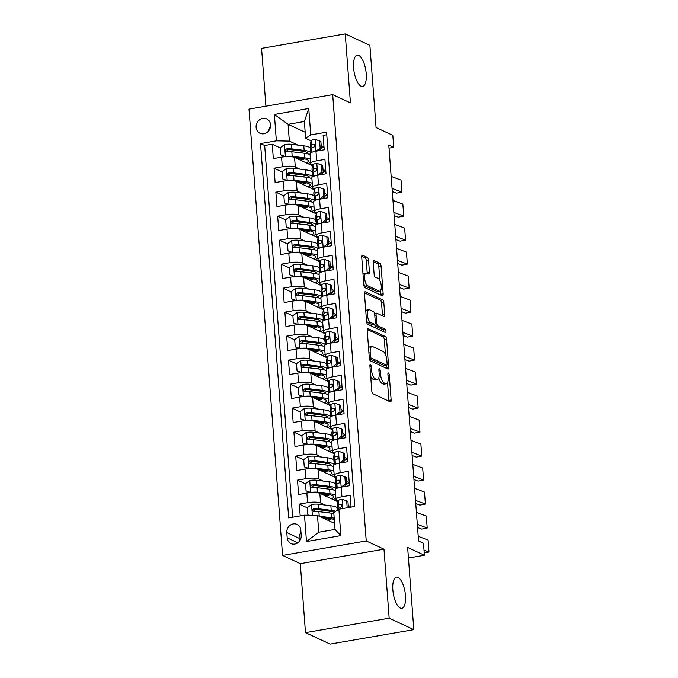 <?xml version="1.0" encoding="UTF-8"?>
<svg xmlns="http://www.w3.org/2000/svg" width="678" height="678" viewBox="0 0 678 678"><rect width="100%" height="100%" fill="white"/><g stroke="black" fill="none" stroke-linecap="round" stroke-linejoin="round"><path stroke-width="1.02" d="M370.459 364.603A1.703 0.636 80.2 0 0 370.298 364.569A1.703 0.636 80.2 0 0 369.908 365.934L371.79 390.96A2.432 0.907 80.2 0 0 372.934 393.765L390.35 401.859A2.432 0.907 80.2 0 0 390.587 401.893A2.432 0.907 80.2 0 0 391.138 399.952L389.257 374.926A1.703 0.636 80.2 0 0 388.46 372.959A1.703 0.636 80.2 0 0 388.291 372.934A1.703 0.636 80.2 0 0 387.909 374.298L388.147 377.536A7.772 2.898 80.2 0 1 386.375 383.756A7.772 2.898 80.2 0 1 385.621 383.638L384.172 382.96A7.772 2.898 80.2 0 1 380.502 373.985L380.265 370.747A1.703 0.636 80.2 0 0 379.46 368.781A1.703 0.636 80.2 0 0 379.29 368.756A1.703 0.636 80.2 0 0 378.909 370.112L379.146 373.358A7.772 2.898 80.2 0 1 377.375 379.57A7.772 2.898 80.2 0 1 376.621 379.451L375.171 378.773A7.772 2.898 80.2 0 1 371.502 369.798L371.264 366.561A1.703 0.636 80.2 0 0 370.459 364.603M361.069 86.174A15.831 5.907 80.2 0 0 362.611 86.42A15.831 5.907 80.2 0 0 366.027 71.792A15.831 5.907 80.2 0 0 358.755 55.46A15.831 5.907 80.2 0 0 357.213 55.215A15.831 5.907 80.2 0 0 353.797 69.851A15.831 5.907 80.2 0 0 361.069 86.174M400.308 608.064A15.831 5.907 80.2 0 0 401.851 608.31A15.831 5.907 80.2 0 0 405.266 593.682A15.831 5.907 80.2 0 0 397.994 577.351A15.831 5.907 80.2 0 0 396.452 577.105A15.831 5.907 80.2 0 0 393.037 591.741A15.831 5.907 80.2 0 0 400.308 608.064M256.089 127.328A7.916 7.111 -65.1 0 0 259.996 133.252A7.916 7.111 -65.1 0 0 267.352 132.185A7.916 7.111 -65.1 0 0 270.573 124.82A7.916 7.111 -65.1 0 0 266.666 118.896A7.916 7.111 -65.1 0 0 259.31 119.972A7.916 7.111 -65.1 0 0 256.089 127.328M368.544 260.233A2.432 0.907 80.2 0 0 367.4 257.428L362.51 255.157A2.432 0.907 80.2 0 0 362.272 255.114A2.432 0.907 80.2 0 0 361.721 257.064L363.815 284.853A2.432 0.907 80.2 0 0 364.959 287.658L382.375 295.752A2.432 0.907 80.2 0 0 382.612 295.794A2.432 0.907 80.2 0 0 383.163 293.845L381.07 266.056A2.432 0.907 80.2 0 0 379.926 263.25L374.027 260.505A2.432 0.907 80.2 0 0 373.79 260.471A2.432 0.907 80.2 0 0 373.239 262.411L374.129 274.31A2.432 0.907 80.2 0 0 375.273 277.116L378.205 278.472A6.492 2.424 80.2 0 1 381.18 285.167A6.492 2.424 80.2 0 1 379.782 291.176A6.492 2.424 80.2 0 1 379.146 291.074L367.679 285.743A6.492 2.424 80.2 0 1 364.705 279.048A6.492 2.424 80.2 0 1 366.103 273.039A6.492 2.424 80.2 0 1 366.739 273.141L368.646 274.031A2.432 0.907 80.2 0 0 368.883 274.065A2.432 0.907 80.2 0 0 369.434 272.124L368.544 260.233L366.281 260.623A2.432 0.907 80.2 0 0 365.137 257.818L361.721 256.233M389.172 618.175L383.985 549.188L300.295 563.664L305.481 632.642L389.172 618.175L413.817 629.633L407.639 547.451L424.403 555.24L423.496 543.239L418.572 540.951L388.799 145.033L393.732 147.321L392.825 135.329L376.07 127.54L369.891 45.358L345.238 33.9L261.555 48.367L265.903 106.183M383.985 549.188L366.239 540.942L332.686 94.64L350.433 102.887L345.238 33.9M368.018 328.406A2.432 0.907 80.2 0 0 367.781 328.364A2.432 0.907 80.2 0 0 367.23 330.313L369.315 358.103A2.432 0.907 80.2 0 0 370.459 360.908L387.884 369.002A2.432 0.907 80.2 0 0 388.121 369.035A2.432 0.907 80.2 0 0 388.672 367.095L386.579 339.305A2.432 0.907 80.2 0 0 385.435 336.5L367.569 328.483M366.561 321.474L364.476 293.684A2.432 0.907 80.2 0 1 365.027 291.743A2.432 0.907 80.2 0 1 365.264 291.777L382.68 299.871A2.432 0.907 80.2 0 1 383.824 302.676L384.723 314.575A2.432 0.907 80.2 0 1 384.172 316.516A2.432 0.907 80.2 0 1 383.934 316.482L376.866 313.194A2.432 0.907 80.2 0 0 376.629 313.16A2.432 0.907 80.2 0 0 376.078 315.101L376.671 322.991A2.432 0.907 80.2 0 0 377.816 325.796L385.172 329.211A1.703 0.636 80.2 0 1 385.952 330.966A1.703 0.636 80.2 0 1 385.587 332.542A1.703 0.636 80.2 0 1 385.418 332.508L367.713 324.279A2.432 0.907 80.2 0 1 366.561 321.474M413.817 629.633L330.127 644.1L305.481 632.642M288.26 151.635L286.675 150.897M280.268 147.923L272.242 144.194L273.319 158.584L281.582 157.16L282.302 166.754A9.899 2.297 -4.3 0 1 295.294 167.025L299.769 169.11M290.065 175.627L288.481 174.899M282.073 171.915L274.048 168.186L275.124 182.585L283.379 181.153L284.107 190.755A9.899 2.297 -4.3 0 1 297.091 191.018L301.574 193.103M291.871 199.629L290.286 198.891M283.879 195.908L275.853 192.179L276.929 206.578L285.184 205.146L285.913 214.748A9.899 2.297 -4.3 0 1 298.896 215.019L303.38 217.096M293.676 223.621L292.091 222.884M285.675 219.901L277.649 216.172L278.734 230.571L286.989 229.147L287.709 238.741A9.899 2.297 -4.3 0 1 300.701 239.012L305.185 241.097M295.472 247.614L293.896 246.877M287.48 243.902L279.455 240.173L280.539 254.564L288.794 253.14L289.514 262.733A9.899 2.297 -4.3 0 1 302.507 263.005L306.99 265.09M297.278 271.607L295.701 270.878M289.286 267.895L281.26 264.166L282.345 278.565L290.599 277.132L291.32 286.735A9.899 2.297 -4.3 0 1 304.312 286.997L308.795 289.082M299.083 295.608L297.506 294.871M291.091 291.887L283.065 288.158L284.15 302.558L292.404 301.125L293.125 310.727A9.899 2.297 -4.3 0 1 306.117 310.999L310.6 313.075M300.888 319.601L299.303 318.863M292.896 315.88L284.87 312.151L285.955 326.55L294.21 325.126L294.93 334.72A9.899 2.297 -4.3 0 1 307.922 334.991L312.405 337.076M302.693 343.593L301.108 342.856M294.701 339.881L286.675 336.152L287.76 350.543L296.015 349.119L296.735 358.713A9.899 2.297 -4.3 0 1 309.727 358.984L314.211 361.069M304.498 367.586L302.913 366.857M296.506 363.874L288.481 360.145L289.557 374.544L297.82 373.112L298.54 382.714A9.899 2.297 -4.3 0 1 311.533 382.977L316.007 385.062M306.303 391.587L304.719 390.85M298.312 387.867L290.286 384.138L291.362 398.537L299.617 397.105L300.346 406.707A9.899 2.297 -4.3 0 1 313.329 406.978L317.812 409.054M308.109 415.58L306.524 414.843M300.108 411.86L292.082 408.131L293.167 422.53L301.422 421.106L302.142 430.7A9.899 2.297 -4.3 0 1 315.134 430.971L319.618 433.056M309.914 439.573L308.329 438.835M301.913 435.861L293.888 432.132L294.972 446.522L303.227 445.099L303.947 454.692A9.899 2.297 -4.3 0 1 316.94 454.963L321.423 457.048M311.711 463.566L310.134 462.837M303.719 459.854L295.693 456.125L296.778 470.524L305.032 469.091L305.753 478.693A9.899 2.297 -4.3 0 1 318.745 478.956L323.228 481.041M313.516 487.567L311.939 486.829M305.524 483.846L297.498 480.117L298.583 494.516L306.837 493.084A9.899 2.297 -4.3 0 1 319.83 493.355L337.932 501.771M351.085 507.102L350.195 495.313L341.941 496.745A9.899 2.297 -4.3 0 0 336.017 499.313A9.899 2.297 -4.3 0 0 336.839 500.135L338.169 500.762M336.017 499.313L335.296 489.719A9.899 2.297 -4.3 0 1 341.22 487.143L349.475 485.719L348.39 471.32L340.136 472.744A9.899 2.297 -4.3 0 0 334.212 475.32A9.899 2.297 -4.3 0 0 335.034 476.142L336.364 476.761M334.212 475.32L333.491 465.727A9.899 2.297 175.7 0 1 339.415 463.15L347.67 461.718L346.585 447.327L338.33 448.751A9.899 2.297 -4.3 0 0 332.406 451.328A9.899 2.297 -4.3 0 0 333.229 452.15L334.559 452.768L333.661 456.658A18.925 4.399 175.7 0 0 333.635 456.98L333.983 461.54A18.925 4.399 175.7 0 0 334.585 462.532M332.406 451.328L331.686 441.725A9.899 2.297 175.7 0 1 337.61 439.158L345.865 437.725L344.78 423.326L336.525 424.759A9.899 2.297 -4.3 0 0 330.601 427.335A9.899 2.297 -4.3 0 0 331.423 428.157L332.754 428.776M330.601 427.335L329.881 417.733A9.899 2.297 175.7 0 1 335.805 415.156L344.06 413.733L342.975 399.334L334.72 400.766A9.899 2.297 -4.3 0 0 328.796 403.334A9.899 2.297 -4.3 0 0 329.618 404.156L330.949 404.783M328.796 403.334L328.076 393.74A9.899 2.297 175.7 0 1 334 391.164L342.254 389.74L341.178 375.341L332.915 376.765A9.899 2.297 -4.3 0 0 326.991 379.341A9.899 2.297 -4.3 0 0 327.813 380.163L329.152 380.782M326.991 379.341L326.271 369.747A9.899 2.297 175.7 0 1 332.195 367.171L340.449 365.739L339.373 351.348L331.11 352.772A9.899 2.297 -4.3 0 0 325.186 355.348A9.899 2.297 -4.3 0 0 326.008 356.17L327.347 356.789L326.449 360.679A18.925 4.399 175.7 0 0 326.423 361.001L326.762 365.561A18.925 4.399 175.7 0 0 327.364 366.552M325.186 355.348L324.465 345.746A9.899 2.297 175.7 0 1 330.389 343.178L338.644 341.746L337.568 327.347L329.313 328.779A9.899 2.297 -4.3 0 0 323.389 331.356A9.899 2.297 -4.3 0 0 324.203 332.178L325.542 332.796L324.643 336.686A18.925 4.399 175.7 0 0 324.618 337.008L324.957 341.568A18.925 4.399 175.7 0 0 325.559 342.551M323.389 331.356L322.66 321.753A9.899 2.297 175.7 0 1 328.584 319.177L336.847 317.753L335.763 303.354L327.508 304.778A9.899 2.297 -4.3 0 0 321.584 307.354A9.899 2.297 -4.3 0 0 322.397 308.176L323.737 308.795M321.584 307.354L320.855 297.761A9.899 2.297 175.7 0 1 326.788 295.184L335.042 293.76L333.957 279.361L325.703 280.785A9.899 2.297 -4.3 0 0 319.779 283.362A9.899 2.297 -4.3 0 0 320.601 284.184L321.931 284.802M319.779 283.362L319.058 273.768A9.899 2.297 175.7 0 1 324.982 271.192L333.237 269.759L332.152 255.369L323.898 256.793A9.899 2.297 -4.3 0 0 317.974 259.369A9.899 2.297 -4.3 0 0 318.796 260.191L320.126 260.81M317.974 259.369L317.253 249.767A9.899 2.297 175.7 0 1 323.177 247.19L331.432 245.767L330.347 231.368L322.092 232.8A9.899 2.297 -4.3 0 0 316.168 235.376A9.899 2.297 -4.3 0 0 316.99 236.198L318.321 236.817L317.423 240.707A18.925 4.399 175.7 0 0 317.397 241.029L317.745 245.589A18.925 4.399 175.7 0 0 318.346 246.572M316.168 235.376L315.448 225.774A9.899 2.297 175.7 0 1 321.372 223.198L329.627 221.774L328.542 207.375L320.287 208.799A9.899 2.297 -4.3 0 0 314.363 211.375A9.899 2.297 -4.3 0 0 315.185 212.197L316.516 212.816M314.363 211.375L313.643 201.781A9.899 2.297 175.7 0 1 319.567 199.205L327.821 197.781L326.737 183.382L318.482 184.806A9.899 2.297 -4.3 0 0 312.558 187.382A9.899 2.297 -4.3 0 0 313.38 188.204L314.711 188.823M312.558 187.382L311.838 177.789A9.899 2.297 175.7 0 1 317.762 175.212L326.016 173.78L324.94 159.389L316.677 160.813A9.899 2.297 -4.3 0 0 310.753 163.39A9.899 2.297 -4.3 0 0 311.575 164.212L312.914 164.83L312.007 168.72A18.925 4.399 175.7 0 0 311.982 169.042L312.329 173.602A18.925 4.399 175.7 0 0 312.931 174.593M281.582 157.16A9.899 2.297 175.7 0 1 294.566 157.432L312.677 165.839M283.379 181.153A9.899 2.297 175.7 0 1 296.371 181.424L314.482 189.84M285.184 205.146A9.899 2.297 175.7 0 1 298.176 205.417L316.287 213.833M286.989 229.147A9.899 2.297 175.7 0 1 299.981 229.41L318.092 237.825M288.794 253.14A9.899 2.297 175.7 0 1 301.786 253.411L319.889 261.818M290.599 277.132A9.899 2.297 175.7 0 1 303.591 277.404L321.694 285.819M292.404 301.125A9.899 2.297 175.7 0 1 305.397 301.396L323.499 309.812M294.21 325.126A9.899 2.297 175.7 0 1 307.202 325.389L325.304 333.805M296.015 349.119A9.899 2.297 175.7 0 1 309.007 349.39L327.11 357.798M297.82 373.112A9.899 2.297 175.7 0 1 310.804 373.383L328.915 381.799M299.617 397.105A9.899 2.297 175.7 0 1 312.609 397.376L330.72 405.791M301.422 421.106A9.899 2.297 175.7 0 1 314.414 421.369L332.525 429.784M303.227 445.099A9.899 2.297 175.7 0 1 316.219 445.37L334.322 453.785M305.032 469.091A9.899 2.297 175.7 0 1 318.024 469.362L336.127 477.778M301.21 535.417L300.812 530.137A7.67 6.89 -65.1 0 0 297.032 524.391A7.67 6.89 -65.1 0 0 289.913 525.433A7.67 6.89 -65.1 0 0 286.794 532.561L287.192 537.84A7.67 6.89 -65.1 0 0 290.972 543.587A7.67 6.89 -65.1 0 0 298.091 542.544A7.67 6.89 -65.1 0 0 301.21 535.417M366.239 540.942L282.556 555.418L248.996 109.107L332.686 94.64M272.242 144.194L264.666 145.499L260.522 143.575L288.667 517.899L304.498 515.161L317.49 515.424L334.585 523.374M260.522 143.575L276.353 140.838L274.37 114.446L308.753 108.497L310.736 134.897L326.567 132.159L354.713 506.474L338.881 509.212L340.865 535.612L306.481 541.553L304.498 515.161M325.796 170.822L322.991 169.517M327.601 194.815L324.796 193.51M329.406 218.808L326.601 217.502M331.211 242.8L328.406 241.504M333.017 266.801L330.211 265.496M334.813 290.794L332.017 289.489M336.619 314.787L333.822 313.482M338.424 338.78L335.627 337.483M340.229 362.781L337.432 361.476M342.034 386.774L339.229 385.468M343.839 410.766L341.034 409.47M345.644 434.759L342.839 433.462M347.45 458.76L344.644 457.455M349.246 482.753L346.45 481.448M307.329 507.847L299.303 504.11L307.558 502.686A9.899 2.297 -4.3 0 1 320.55 502.957L325.033 505.034M351.051 506.746L348.255 505.449M326.762 134.761L323.135 135.388L324.211 149.787L315.956 151.211A9.899 2.297 175.7 0 0 310.032 153.787L310.753 163.39M297.498 480.117L305.753 478.693M295.693 456.125L303.947 454.692M293.888 432.132L302.142 430.7M292.082 408.131L300.346 406.707M290.286 384.138L298.54 382.714M288.481 360.145L296.735 358.713M286.675 336.152L294.93 334.72M284.87 312.151L293.125 310.727M283.065 288.158L291.32 286.735M281.26 264.166L289.514 262.733M279.455 240.173L287.709 238.741M277.649 216.172L285.913 214.748M275.853 192.179L284.107 190.755M274.048 168.186L282.302 166.754M264.666 145.499L292.616 517.212M299.303 504.11L300.193 515.907M305.176 132.252L288.082 124.311L289.345 141.109L297.973 145.117M317.49 515.424L318.753 532.222L335.042 529.408L333.779 512.61L338.881 509.212M300.295 563.664L282.556 555.418M389.036 148.135L393.732 147.321M408.436 557.994L424.403 555.24M315.804 151.287L320.152 148.101L319.609 140.905L314.906 139.287A6.56 1.526 175.7 0 0 311.1 140.863L305.634 138.287L304.371 121.498L288.082 124.311L274.37 114.446M323.991 146.821L321.194 145.524M326.457 519.594L326.347 518.136M315.321 511.559L313.745 510.822M336.644 501.169L336.559 499.991M324.652 495.601L324.55 494.143M322.855 471.608L322.745 470.151M334.839 477.176L334.754 475.998M321.05 447.607L320.94 446.158M333.034 453.184L332.949 452.006M319.245 423.614L319.135 422.157M331.237 429.191L331.144 428.004M317.44 399.622L317.329 398.164M329.432 405.19L329.339 404.012M315.634 375.629L315.524 374.171M327.627 381.197L327.533 380.019M313.829 351.628L313.719 350.179M325.821 357.204L325.728 356.026M312.024 327.635L311.914 326.177M324.016 333.212L323.931 332.025M310.219 303.642L310.109 302.185M322.211 309.21L322.126 308.032M308.414 279.65L308.312 278.192M320.406 285.218L320.321 284.04M306.617 255.648L306.507 254.199M318.601 261.225L318.516 260.047M304.812 231.656L304.702 230.198M316.796 237.232L316.711 236.046M303.007 207.663L302.897 206.205M314.999 213.231L314.906 212.053M301.202 183.67L301.091 182.213M313.194 189.238L313.1 188.06M310.736 134.897L305.634 138.287M289.345 141.109L276.353 140.838M299.396 159.669L299.286 158.22M311.388 165.246L311.295 164.059M318.753 532.222L306.481 541.553M335.042 529.408L340.865 535.612M308.753 108.497L304.371 121.498M300.99 532.4A7.67 6.89 -65.1 0 0 299.117 538.29L299.345 541.307M270.48 126.82A7.916 7.111 -65.1 0 0 268.505 131.057M370.68 376.256A7.772 2.898 80.2 0 0 372.908 379.171L375.171 378.773M377.375 379.57L375.112 379.96A7.772 2.898 80.2 0 1 374.358 379.841L372.908 379.171M378.807 377.816A7.772 2.898 80.2 0 0 381.909 383.35L384.172 382.96M386.375 383.756L384.112 384.146A7.772 2.898 80.2 0 1 383.358 384.028L381.909 383.35M388.875 401.173A2.432 0.907 80.2 0 0 388.884 400.342L387.553 382.655M385.426 354.399L384.316 339.695A2.432 0.907 80.2 0 0 383.172 336.89L367.23 329.483M386.409 368.315A2.432 0.907 80.2 0 0 386.409 367.484L386.248 365.323M370.476 356.136A1.703 0.636 80.2 0 0 371.281 358.103L386.57 365.213A1.703 0.636 80.2 0 0 386.731 365.239A1.703 0.636 80.2 0 0 387.121 363.874L386.867 360.459A7.772 2.898 80.2 0 0 383.206 351.484L372.747 346.627A7.772 2.898 80.2 0 0 371.993 346.509A7.772 2.898 80.2 0 0 370.222 352.721L370.476 356.136L369.188 356.365M384.621 365.544A1.703 0.636 80.2 0 1 384.468 365.628A1.703 0.636 80.2 0 1 384.307 365.603L369.383 358.67M371.993 346.509L369.73 346.899A7.772 2.898 80.2 0 0 368.561 348M364.476 292.854L380.417 300.269L382.68 299.871M382.46 315.795A2.432 0.907 80.2 0 0 382.46 314.965L381.57 303.074A2.432 0.907 80.2 0 0 380.417 300.269M374.553 324.338A2.432 0.907 80.2 0 0 375.553 326.186L382.909 329.61L385.172 329.211M383.714 331.72A1.703 0.636 80.2 0 0 382.909 329.61M369.535 309.787A6.492 2.424 80.2 0 0 368.908 309.685A6.492 2.424 80.2 0 0 367.501 315.694A6.492 2.424 80.2 0 0 370.485 322.389L374.527 324.27A2.432 0.907 80.2 0 0 374.764 324.304A2.432 0.907 80.2 0 0 375.315 322.364L374.722 314.473A2.432 0.907 80.2 0 0 373.578 311.668L369.535 309.787M368.908 309.685L366.645 310.083A6.492 2.424 80.2 0 0 365.764 310.812M366.501 320.652A6.492 2.424 80.2 0 0 368.222 322.779L370.485 322.389M374.764 324.304L372.502 324.694A2.432 0.907 80.2 0 1 372.264 324.66L368.222 322.779M367.171 273.344A2.432 0.907 80.2 0 0 367.179 272.514L366.281 260.623M366.103 273.039L363.84 273.437A6.492 2.424 80.2 0 0 363.001 274.09M363.755 284.116A6.492 2.424 80.2 0 0 365.425 286.133L367.679 285.743M379.782 291.176L377.519 291.565A6.492 2.424 80.2 0 1 376.892 291.464L365.425 286.133M379.866 280.489L378.816 266.446A2.432 0.907 80.2 0 0 377.671 263.64L373.239 261.581M380.9 295.066A2.432 0.907 80.2 0 0 380.9 294.235L380.621 290.515M319.152 516.204A6.56 1.526 -4.3 0 1 319.236 516.212L331.771 517.755A18.925 4.399 -4.3 0 1 334.195 518.145M322.008 517.526L329.72 518.475A15.713 3.653 -4.3 0 1 334.305 519.636M334.491 522.153A15.713 3.653 -4.3 0 1 333.381 522.814M308.753 515.246L307.854 514.831L307.312 507.636L311.66 504.449A6.56 1.526 -4.3 0 1 318.338 504.212L330.872 505.754A18.925 4.399 -4.3 0 1 337.474 508.042M331.178 511.365A15.713 3.653 -4.3 0 1 326.669 512.61M307.854 514.831L309.083 515.255M326.584 518.094A4.577 1.059 175.7 0 0 324.626 518.746M323.109 518.034A7.797 1.814 -4.3 0 1 324.025 517.772M335.763 511.288A18.925 4.399 175.7 0 0 331.211 510.314L318.677 508.771A6.56 1.526 175.7 0 0 313.821 508.771C311.982 509.958 312.058 510.915 314.033 511.653A6.56 1.526 -4.3 0 1 318.897 511.653L331.432 513.195A18.925 4.399 -4.3 0 1 333.847 513.585M327.364 520.018A15.713 3.653 175.7 0 0 331.737 518.806M313.973 511.653L315.236 509.432A3.339 0.78 -4.3 0 1 316.626 509.492L329.161 511.034A15.713 3.653 -4.3 0 1 334.084 512.407M313.219 511.526L314.033 511.653M347.195 507.78L346.67 500.83L341.966 499.211A6.56 1.526 175.7 0 0 338.161 500.788L337.271 504.652A18.925 4.399 175.7 0 0 337.246 504.966L337.585 509.525A18.925 4.399 175.7 0 0 337.729 509.983M348.39 507.28A15.713 3.653 175.7 0 0 349.687 507.347M418.224 536.332L428.106 540.027L429.005 552.019L424.225 552.951M424.021 550.155L429.005 552.019M348.416 507.568L347.95 501.423L346.67 500.83M338.424 509.517L338.72 508.22A6.56 1.526 -4.3 0 1 340.949 507C342.458 505.661 342.39 504.703 340.737 504.118A6.56 1.526 175.7 0 0 338.508 505.347L337.61 509.212A18.925 4.399 175.7 0 0 337.585 509.525M341.322 506.822L341.704 505.161A3.339 0.78 -4.3 0 1 341.992 504.864M341.39 504.178L341.907 504.661M335.669 484.05A18.925 4.399 -4.3 0 0 329.067 481.761L316.533 480.219A6.56 1.526 -4.3 0 0 309.854 480.456L305.507 483.634L306.049 490.838L310.753 492.457A6.56 1.526 -4.3 0 1 317.44 492.211L329.966 493.762A18.925 4.399 -4.3 0 1 335.712 495.287M320.202 493.533L327.915 494.482A15.713 3.653 -4.3 0 1 333.559 496.83A15.713 3.653 -4.3 0 1 331.576 498.813M335.915 498.033A18.925 4.399 -4.3 0 1 333.118 499.533M329.372 487.372A15.713 3.653 -4.3 0 1 324.864 488.609M310.778 492.618L306.049 490.838M324.779 494.093A4.577 1.059 175.7 0 0 322.83 494.754M321.304 494.042A7.797 1.814 -4.3 0 1 322.219 493.779M336.017 488.609A18.925 4.399 175.7 0 0 329.406 486.321L316.88 484.778A6.56 1.526 175.7 0 0 312.016 484.778C310.185 485.965 310.253 486.923 312.227 487.66A6.56 1.526 -4.3 0 1 317.092 487.66L329.627 489.202A18.925 4.399 -4.3 0 1 335.364 490.728M325.567 496.025A15.713 3.653 175.7 0 0 329.932 494.804M312.168 487.66L313.431 485.44A3.339 0.78 -4.3 0 1 314.821 485.499L327.355 487.041A15.713 3.653 -4.3 0 1 333 489.389A15.713 3.653 -4.3 0 1 332.932 489.796M311.414 487.524L312.227 487.66M333.864 460.048A18.925 4.399 -4.3 0 0 327.262 457.769L314.728 456.226A6.56 1.526 -4.3 0 0 308.049 456.464L303.702 459.642L304.244 466.837L308.948 468.456A6.56 1.526 -4.3 0 1 315.634 468.218L328.16 469.761A18.925 4.399 -4.3 0 1 333.907 471.286M318.397 469.532L326.11 470.49A15.713 3.653 -4.3 0 1 331.754 472.837A15.713 3.653 -4.3 0 1 329.771 474.82M334.11 474.041A18.925 4.399 -4.3 0 1 331.313 475.532M327.567 463.379A15.713 3.653 -4.3 0 1 323.059 464.616M308.973 468.617L304.244 466.837M322.982 470.1A4.577 1.059 175.7 0 0 321.025 470.752M319.499 470.049A7.797 1.814 -4.3 0 1 320.414 469.786M334.212 464.608A18.925 4.399 175.7 0 0 327.601 462.328L315.075 460.786A6.56 1.526 175.7 0 0 310.21 460.786C308.38 461.964 308.448 462.93 310.422 463.659A6.56 1.526 -4.3 0 1 315.287 463.659L327.821 465.201A18.925 4.399 -4.3 0 1 333.568 466.727M323.762 472.024A15.713 3.653 175.7 0 0 328.127 470.812M310.363 463.667L311.626 461.438A3.339 0.78 -4.3 0 1 313.024 461.506L325.55 463.049A15.713 3.653 -4.3 0 1 331.195 465.396A15.713 3.653 -4.3 0 1 331.127 465.803M309.617 463.532L310.422 463.659M332.059 436.056A18.925 4.399 -4.3 0 0 325.457 433.776L312.922 432.225A6.56 1.526 -4.3 0 0 306.244 432.462L301.896 435.649L302.439 442.844L307.142 444.463A6.56 1.526 -4.3 0 1 313.829 444.226L326.355 445.768A18.925 4.399 -4.3 0 1 332.101 447.294M316.592 445.539L324.304 446.488A15.713 3.653 -4.3 0 1 329.949 448.836A15.713 3.653 -4.3 0 1 327.966 450.828M332.313 450.048A18.925 4.399 -4.3 0 1 329.508 451.54M325.771 439.378A15.713 3.653 -4.3 0 1 321.253 440.624M307.168 444.624L302.439 442.844M321.177 446.107A4.577 1.059 175.7 0 0 319.219 446.76M317.694 446.056A7.797 1.814 -4.3 0 1 318.609 445.793M332.406 440.615A18.925 4.399 175.7 0 0 325.796 438.327L313.27 436.785A6.56 1.526 175.7 0 0 308.405 436.785C306.575 437.971 306.642 438.929 308.617 439.666A6.56 1.526 -4.3 0 1 313.482 439.666L326.016 441.209A18.925 4.399 -4.3 0 1 331.762 442.734M321.957 448.031A15.713 3.653 175.7 0 0 326.33 446.819M308.558 439.675L309.821 437.446A3.339 0.78 -4.3 0 1 311.219 437.505L323.745 439.056A15.713 3.653 -4.3 0 1 329.389 441.403A15.713 3.653 -4.3 0 1 329.33 441.81M307.812 439.539L308.617 439.666M330.262 412.063A18.925 4.399 -4.3 0 0 323.652 409.775L311.117 408.232A6.56 1.526 -4.3 0 0 304.439 408.47L300.1 411.656L300.634 418.851L305.346 420.47A6.56 1.526 -4.3 0 1 312.024 420.233L324.55 421.775A18.925 4.399 -4.3 0 1 330.296 423.301M314.787 421.546L322.499 422.496A15.713 3.653 -4.3 0 1 328.144 424.843A15.713 3.653 -4.3 0 1 326.16 426.835M330.508 426.047A18.925 4.399 -4.3 0 1 327.703 427.547M323.965 415.385A15.713 3.653 -4.3 0 1 319.448 416.631M305.363 420.631L300.634 418.851M319.372 422.106A4.577 1.059 175.7 0 0 317.414 422.767M315.897 422.055A7.797 1.814 -4.3 0 1 316.812 421.792M330.601 416.623A18.925 4.399 175.7 0 0 323.991 414.334L311.465 412.792A6.56 1.526 175.7 0 0 306.6 412.792C304.769 413.978 304.837 414.936 306.82 415.673A6.56 1.526 -4.3 0 1 311.677 415.673L324.211 417.216A18.925 4.399 -4.3 0 1 329.957 418.741M320.152 424.038A15.713 3.653 175.7 0 0 324.525 422.826M306.761 415.673L308.015 413.453A3.339 0.78 -4.3 0 1 309.414 413.512L321.94 415.055A15.713 3.653 -4.3 0 1 327.584 417.402A15.713 3.653 -4.3 0 1 327.525 417.817M306.007 415.546L306.82 415.673M341.059 487.211L345.407 484.033L344.865 476.829L340.161 475.219A6.56 1.526 175.7 0 0 336.356 476.787L335.466 480.651A18.925 4.399 175.7 0 0 335.441 480.973L335.779 485.533A18.925 4.399 175.7 0 0 336.39 486.524M346.585 483.287A15.713 3.653 175.7 0 0 349.297 483.38M416.419 512.339L426.301 516.034L427.199 528.026L421.741 529.086L417.555 527.526M417.317 524.331L427.199 528.026M345.407 484.033L346.687 484.626L346.144 477.431L344.865 476.829M346.687 484.626L343.882 486.685M336.025 488.753L336 488.414A18.925 4.399 -4.3 0 1 336.025 488.092L336.915 484.228A6.56 1.526 -4.3 0 1 339.144 482.999C340.653 481.668 340.585 480.71 338.932 480.126A6.56 1.526 175.7 0 0 336.703 481.346L335.805 485.211A18.925 4.399 175.7 0 0 335.779 485.533M339.517 482.829L339.907 481.16A3.339 0.78 -4.3 0 1 340.195 480.863M339.585 480.185L340.102 480.668M339.263 463.218L343.602 460.031L343.06 452.836L338.356 451.217A6.56 1.526 175.7 0 0 334.551 452.794L334.898 457.353L334.008 461.218A18.925 4.399 175.7 0 0 333.983 461.54M344.78 459.294A15.713 3.653 175.7 0 0 347.492 459.387M414.614 488.338L424.496 492.033L425.394 504.034L419.936 505.093L415.758 503.525M415.512 500.339L425.394 504.034M343.602 460.031L344.882 460.633L344.339 453.429L343.06 452.836M344.882 460.633L342.076 462.684M334.22 464.761L334.195 464.422A18.925 4.399 -4.3 0 1 334.22 464.099L335.11 460.235A6.56 1.526 -4.3 0 1 337.339 459.006C338.847 457.675 338.78 456.709 337.127 456.125A6.56 1.526 175.7 0 0 334.898 457.353M337.712 458.837L338.102 457.167A3.339 0.78 -4.3 0 1 338.39 456.87M337.78 456.184L338.297 456.675M337.458 439.225L341.797 436.039L341.254 428.843L336.551 427.225A6.56 1.526 175.7 0 0 332.745 428.801L331.856 432.666A18.925 4.399 175.7 0 0 331.83 432.988L332.178 437.547A18.925 4.399 175.7 0 0 332.779 438.53M342.983 435.301A15.713 3.653 175.7 0 0 345.687 435.386M412.809 464.345L422.691 468.04L423.589 480.041L418.131 481.1L413.953 479.532M413.707 476.346L423.589 480.041M341.797 436.039L343.076 436.632L342.543 429.437L341.254 428.843M343.076 436.632L340.271 438.691M332.415 440.768L332.389 440.42A18.925 4.399 -4.3 0 1 332.415 440.107L333.305 436.242A6.56 1.526 -4.3 0 1 335.534 435.013C337.051 433.674 336.974 432.717 335.322 432.132A6.56 1.526 175.7 0 0 333.093 433.361L332.203 437.225A18.925 4.399 175.7 0 0 332.178 437.547M335.907 434.844L336.296 433.174A3.339 0.78 -4.3 0 1 336.585 432.878M335.974 432.191L336.491 432.674M335.652 415.224L339.992 412.046L339.449 404.851L334.746 403.232A6.56 1.526 175.7 0 0 330.949 404.808L330.05 408.673A18.925 4.399 175.7 0 0 330.025 408.987L330.372 413.546A18.925 4.399 175.7 0 0 330.974 414.538M341.178 411.3A15.713 3.653 175.7 0 0 343.882 411.393M411.004 440.353L420.885 444.048L421.792 456.04L416.326 457.099L412.148 455.54M411.902 452.345L421.792 456.04M339.992 412.046L341.271 412.639L340.737 405.444L339.449 404.851M341.271 412.639L338.466 414.699M330.61 416.767L330.584 416.428A18.925 4.399 -4.3 0 1 330.61 416.106L331.508 412.241A6.56 1.526 -4.3 0 1 333.737 411.021C335.246 409.681 335.169 408.724 333.517 408.139A6.56 1.526 175.7 0 0 331.288 409.368L330.398 413.233A18.925 4.399 175.7 0 0 330.372 413.546M334.11 410.843L334.491 409.181A3.339 0.78 -4.3 0 1 334.779 408.876M334.169 408.198L334.686 408.681M328.457 388.07A18.925 4.399 -4.3 0 0 321.847 385.782L309.321 384.24A6.56 1.526 -4.3 0 0 302.634 384.477L298.295 387.655L298.837 394.859L303.541 396.469A6.56 1.526 -4.3 0 1 310.219 396.232L322.753 397.783A18.925 4.399 -4.3 0 1 328.491 399.308M312.99 397.554L320.702 398.503A15.713 3.653 -4.3 0 1 326.347 400.851A15.713 3.653 -4.3 0 1 324.364 402.834M328.703 402.054A18.925 4.399 -4.3 0 1 325.898 403.554M322.16 391.392A15.713 3.653 -4.3 0 1 317.643 392.63M303.558 396.638L298.837 394.859M317.567 398.113A4.577 1.059 175.7 0 0 315.609 398.774M314.092 398.062A7.797 1.814 -4.3 0 1 315.007 397.8M328.796 392.63A18.925 4.399 175.7 0 0 322.194 390.342L309.66 388.799A6.56 1.526 175.7 0 0 304.795 388.799C302.964 389.986 303.041 390.943 305.015 391.681A6.56 1.526 -4.3 0 1 309.88 391.672L322.406 393.223A18.925 4.399 -4.3 0 1 328.152 394.749M318.346 400.045A15.713 3.653 175.7 0 0 322.72 398.825M304.956 391.681L306.219 389.46A3.339 0.78 -4.3 0 1 307.609 389.519L320.143 391.062A15.713 3.653 -4.3 0 1 325.787 393.409A15.713 3.653 -4.3 0 1 325.72 393.816M304.202 391.545L305.015 391.681M333.847 391.231L338.186 388.053L337.652 380.85L332.949 379.239A6.56 1.526 175.7 0 0 329.144 380.807L328.245 384.672A18.925 4.399 175.7 0 0 328.22 384.994L328.567 389.553A18.925 4.399 175.7 0 0 329.169 390.545M339.373 387.308A15.713 3.653 175.7 0 0 342.076 387.401M409.198 416.351L419.08 420.055L419.987 432.047L414.521 433.106L410.343 431.547M410.105 428.352L419.987 432.047M338.186 388.053L339.475 388.647L338.932 381.451L337.652 380.85M339.475 388.647L336.661 390.706M328.805 392.774L328.779 392.435A18.925 4.399 -4.3 0 1 328.805 392.113L329.703 388.248A6.56 1.526 -4.3 0 1 331.932 387.019C333.44 385.689 333.364 384.731 331.712 384.146A6.56 1.526 175.7 0 0 329.483 385.367L328.593 389.231A18.925 4.399 175.7 0 0 328.567 389.553M332.305 386.85L332.686 385.18A3.339 0.78 -4.3 0 1 332.974 384.884M332.364 384.197L332.881 384.689M326.652 364.069A18.925 4.399 -4.3 0 0 320.041 361.789L307.515 360.247A6.56 1.526 -4.3 0 0 300.829 360.484L296.489 363.662L297.032 370.858L301.735 372.476A6.56 1.526 -4.3 0 1 308.414 372.239L320.948 373.781A18.925 4.399 -4.3 0 1 326.694 375.307M311.185 373.553L318.897 374.51A15.713 3.653 -4.3 0 1 324.542 376.858A15.713 3.653 -4.3 0 1 322.559 378.841M326.898 378.061A18.925 4.399 -4.3 0 1 324.092 379.553M320.355 367.4A15.713 3.653 -4.3 0 1 315.838 368.637M301.761 372.637L297.032 370.858M315.762 374.12A4.577 1.059 175.7 0 0 313.804 374.773M312.287 374.07A7.797 1.814 -4.3 0 1 313.202 373.807M326.991 368.629A18.925 4.399 175.7 0 0 320.389 366.349L307.854 364.798A6.56 1.526 175.7 0 0 302.99 364.806C301.159 365.984 301.235 366.951 303.21 367.679A6.56 1.526 -4.3 0 1 308.075 367.679L320.601 369.222A18.925 4.399 -4.3 0 1 326.347 370.747M316.541 376.044A15.713 3.653 175.7 0 0 320.914 374.832M303.151 367.688L304.414 365.459A3.339 0.78 -4.3 0 1 305.803 365.527L318.338 367.069A15.713 3.653 -4.3 0 1 323.982 369.417A15.713 3.653 -4.3 0 1 323.914 369.824M302.396 367.552L303.21 367.679M332.042 367.239L336.39 364.052L335.847 356.857L331.144 355.238A6.56 1.526 175.7 0 0 327.338 356.814L327.677 361.374L326.788 365.239A18.925 4.399 175.7 0 0 326.762 365.561M337.568 363.315A15.713 3.653 175.7 0 0 340.28 363.408M407.393 392.359L417.275 396.054L418.182 408.054L412.716 409.114L408.537 407.546M408.3 404.359L418.182 408.054M336.39 364.052L337.669 364.654L337.127 357.45L335.847 356.857M337.669 364.654L334.856 366.705M327.008 368.781L326.982 368.442A18.925 4.399 -4.3 0 1 327.008 368.12L327.898 364.256A6.56 1.526 -4.3 0 1 330.127 363.027C331.635 361.696 331.559 360.73 329.906 360.145A6.56 1.526 175.7 0 0 327.677 361.374M330.5 362.857L330.881 361.188A3.339 0.78 -4.3 0 1 331.169 360.891M330.567 360.204L331.076 360.696M324.847 340.076A18.925 4.399 -4.3 0 0 318.236 337.788L305.71 336.246A6.56 1.526 -4.3 0 0 299.023 336.483L294.684 339.67L295.227 346.865L299.93 348.484A6.56 1.526 -4.3 0 1 306.609 348.246L319.143 349.789A18.925 4.399 -4.3 0 1 324.889 351.314M309.38 349.56L317.092 350.509A15.713 3.653 -4.3 0 1 322.736 352.857A15.713 3.653 -4.3 0 1 320.753 354.848M325.093 354.06A18.925 4.399 -4.3 0 1 322.287 355.56M318.55 343.399A15.713 3.653 -4.3 0 1 314.041 344.644M299.956 348.645L295.227 346.865M313.956 350.128A4.577 1.059 175.7 0 0 311.999 350.78M310.482 350.077A7.797 1.814 -4.3 0 1 311.397 349.806M325.186 344.636A18.925 4.399 175.7 0 0 318.584 342.348L306.049 340.805A6.56 1.526 175.7 0 0 301.185 340.805C299.354 341.992 299.43 342.949 301.405 343.687A6.56 1.526 -4.3 0 1 306.27 343.687L318.796 345.229A18.925 4.399 -4.3 0 1 324.542 346.755M314.736 352.051A15.713 3.653 175.7 0 0 319.109 350.84M301.346 343.695L302.608 341.466A3.339 0.78 -4.3 0 1 303.998 341.526L316.533 343.076A15.713 3.653 -4.3 0 1 322.177 345.424A15.713 3.653 -4.3 0 1 322.109 345.831M300.591 343.56L301.405 343.687M330.237 343.246L334.585 340.059L334.042 332.864L329.339 331.245A6.56 1.526 175.7 0 0 325.533 332.822L325.872 337.381L324.982 341.246A18.925 4.399 175.7 0 0 324.957 341.568M335.763 339.322A15.713 3.653 175.7 0 0 338.475 339.407M405.588 368.366L415.47 372.061L416.377 384.062L410.91 385.112L406.732 383.553M406.495 380.366L416.377 384.062M334.585 340.059L335.864 340.653L335.322 333.457L334.042 332.864M335.864 340.653L333.051 342.712M325.203 344.78L325.177 344.441A18.925 4.399 -4.3 0 1 325.203 344.127L326.093 340.263A6.56 1.526 -4.3 0 1 328.322 339.034C329.83 337.695 329.754 336.737 328.101 336.152A6.56 1.526 175.7 0 0 325.872 337.381M328.694 338.864L329.076 337.195A3.339 0.78 -4.3 0 1 329.364 336.898M328.762 336.212L329.271 336.695M323.042 316.084A18.925 4.399 -4.3 0 0 316.44 313.795L303.905 312.253A6.56 1.526 -4.3 0 0 297.227 312.49L292.879 315.668L293.421 322.872L298.125 324.491A6.56 1.526 -4.3 0 1 304.803 324.254L317.338 325.796A18.925 4.399 -4.3 0 1 323.084 327.321M307.575 325.567L315.287 326.516A15.713 3.653 -4.3 0 1 320.931 328.864A15.713 3.653 -4.3 0 1 318.948 330.856M323.287 330.067A18.925 4.399 -4.3 0 1 320.482 331.567M316.745 319.406A15.713 3.653 -4.3 0 1 312.236 320.652M298.151 324.652L293.421 322.872M312.151 326.126A4.577 1.059 175.7 0 0 310.193 326.788M308.676 326.076A7.797 1.814 -4.3 0 1 309.592 325.813M323.381 320.643A18.925 4.399 175.7 0 0 316.779 318.355L304.244 316.812A6.56 1.526 175.7 0 0 299.388 316.812C297.549 317.999 297.625 318.957 299.6 319.694A6.56 1.526 -4.3 0 1 304.464 319.694L316.999 321.236A18.925 4.399 -4.3 0 1 322.736 322.762M312.931 328.059A15.713 3.653 175.7 0 0 317.304 326.847M299.54 319.694L300.803 317.474A3.339 0.78 -4.3 0 1 302.193 317.533L314.728 319.075A15.713 3.653 -4.3 0 1 320.372 321.423A15.713 3.653 -4.3 0 1 320.304 321.838M298.786 319.558L299.6 319.694M328.432 319.245L332.779 316.067L332.237 308.871L327.533 307.253A6.56 1.526 175.7 0 0 323.728 308.829L322.838 312.694A18.925 4.399 175.7 0 0 322.813 313.007L323.152 317.567A18.925 4.399 175.7 0 0 323.762 318.558M333.957 315.321A15.713 3.653 175.7 0 0 336.669 315.414M403.791 344.373L413.673 348.068L414.572 360.06L409.105 361.12L404.927 359.56M404.69 356.365L414.572 360.06M332.779 316.067L334.059 316.66L333.517 309.465L332.237 308.871M334.059 316.66L331.254 318.719M323.398 320.787L323.372 320.448A18.925 4.399 -4.3 0 1 323.398 320.126L324.287 316.262A6.56 1.526 -4.3 0 1 326.516 315.041C328.025 313.702 327.957 312.744 326.296 312.16A6.56 1.526 175.7 0 0 324.076 313.389L323.177 317.253A18.925 4.399 175.7 0 0 323.152 317.567M326.889 314.863L327.271 313.194A3.339 0.78 -4.3 0 1 327.559 312.897M326.957 312.219L327.466 312.702M321.236 292.091A18.925 4.399 -4.3 0 0 314.634 289.803L302.1 288.26A6.56 1.526 -4.3 0 0 295.422 288.497L291.074 291.676L291.616 298.879L296.32 300.49A6.56 1.526 -4.3 0 1 302.998 300.252L315.533 301.803A18.925 4.399 -4.3 0 1 321.279 303.329M305.77 301.574L313.482 302.524A15.713 3.653 -4.3 0 1 319.126 304.871A15.713 3.653 -4.3 0 1 317.143 306.854M321.482 306.075A18.925 4.399 -4.3 0 1 318.677 307.575M314.939 295.413A15.713 3.653 -4.3 0 1 310.431 296.65M296.345 300.659L291.616 298.879M310.346 302.134A4.577 1.059 175.7 0 0 308.397 302.795M306.871 302.083A7.797 1.814 -4.3 0 1 307.787 301.82M321.584 296.65A18.925 4.399 175.7 0 0 314.973 294.362L302.439 292.82A6.56 1.526 175.7 0 0 297.583 292.82C295.744 294.006 295.82 294.964 297.795 295.701A6.56 1.526 -4.3 0 1 302.659 295.693L315.194 297.244A18.925 4.399 -4.3 0 1 320.931 298.769M311.134 304.066A15.713 3.653 175.7 0 0 315.499 302.846M297.735 295.701L298.998 293.481A3.339 0.78 -4.3 0 1 300.388 293.54L312.922 295.083A15.713 3.653 -4.3 0 1 318.567 297.43A15.713 3.653 -4.3 0 1 318.499 297.837M296.981 295.566L297.795 295.701M326.626 295.252L330.974 292.074L330.432 284.87L325.728 283.251A6.56 1.526 175.7 0 0 321.923 284.828L321.033 288.692A18.925 4.399 175.7 0 0 321.008 289.014L321.347 293.574A18.925 4.399 175.7 0 0 321.957 294.566M332.152 291.328A15.713 3.653 175.7 0 0 334.864 291.421M401.986 320.372L411.868 324.076L412.766 336.068L407.309 337.127L403.122 335.568M402.885 332.373L412.766 336.068M330.974 292.074L332.254 292.667L331.712 285.472L330.432 284.87M332.254 292.667L329.449 294.727M321.592 296.795L321.567 296.456A18.925 4.399 -4.3 0 1 321.592 296.133L322.482 292.269A6.56 1.526 -4.3 0 1 324.711 291.04C326.22 289.709 326.152 288.752 324.499 288.167A6.56 1.526 175.7 0 0 322.27 289.387L321.372 293.252A18.925 4.399 175.7 0 0 321.347 293.574M325.084 290.87L325.474 289.201A3.339 0.78 -4.3 0 1 325.754 288.904M325.152 288.218L325.669 288.709M319.431 268.09A18.925 4.399 -4.3 0 0 312.829 265.81L300.295 264.267A6.56 1.526 -4.3 0 0 293.616 264.505L289.269 267.683L289.811 274.878L294.515 276.497A6.56 1.526 -4.3 0 1 301.202 276.26L313.728 277.802A18.925 4.399 -4.3 0 1 319.474 279.328M303.964 277.573L311.677 278.531A15.713 3.653 -4.3 0 1 317.321 280.878A15.713 3.653 -4.3 0 1 315.338 282.862M319.677 282.082A18.925 4.399 -4.3 0 1 316.88 283.574M313.134 271.412A15.713 3.653 -4.3 0 1 308.626 272.658M294.54 276.658L289.811 274.878M308.541 278.141A4.577 1.059 175.7 0 0 306.592 278.794M305.066 278.09A7.797 1.814 -4.3 0 1 305.981 277.827M319.779 272.649A18.925 4.399 175.7 0 0 313.168 270.369L300.642 268.819A6.56 1.526 175.7 0 0 295.778 268.827C293.947 270.005 294.015 270.971 295.989 271.7A6.56 1.526 -4.3 0 1 300.854 271.7L313.389 273.242A18.925 4.399 -4.3 0 1 319.135 274.768M309.329 280.065A15.713 3.653 175.7 0 0 313.694 278.853M295.93 271.709L297.193 269.48A3.339 0.78 -4.3 0 1 298.591 269.547L311.117 271.09A15.713 3.653 -4.3 0 1 316.762 273.437A15.713 3.653 -4.3 0 1 316.694 273.844M295.184 271.573L295.989 271.7M324.83 271.259L329.169 268.073L328.627 260.877L323.923 259.259A6.56 1.526 175.7 0 0 320.118 260.835L319.228 264.7A18.925 4.399 175.7 0 0 319.202 265.022L319.541 269.581A18.925 4.399 175.7 0 0 320.152 270.573M330.347 267.335A15.713 3.653 175.7 0 0 333.059 267.429M400.181 296.379L410.063 300.074L410.961 312.075L405.503 313.134L401.325 311.566M401.079 308.38L410.961 312.075M329.169 268.073L330.449 268.674L329.906 261.471L328.627 260.877M330.449 268.674L327.644 270.725M319.787 272.802L319.762 272.463A18.925 4.399 -4.3 0 1 319.787 272.141L320.677 268.276A6.56 1.526 -4.3 0 1 322.906 267.047C324.415 265.717 324.347 264.751 322.694 264.166A6.56 1.526 175.7 0 0 320.465 265.395L319.567 269.259A18.925 4.399 175.7 0 0 319.541 269.581M323.279 266.878L323.669 265.208A3.339 0.78 -4.3 0 1 323.957 264.912M323.347 264.225L323.864 264.717M317.626 244.097A18.925 4.399 -4.3 0 0 311.024 241.809L298.49 240.266A6.56 1.526 -4.3 0 0 291.811 240.504L287.464 243.69L288.006 250.885L292.71 252.504A6.56 1.526 -4.3 0 1 299.396 252.267L311.922 253.809A18.925 4.399 -4.3 0 1 317.668 255.335M302.159 253.58L309.871 254.53A15.713 3.653 -4.3 0 1 315.516 256.877A15.713 3.653 -4.3 0 1 313.533 258.869M317.88 258.081A18.925 4.399 -4.3 0 1 315.075 259.581M311.329 247.419A15.713 3.653 -4.3 0 1 306.82 248.665M292.735 252.665L288.006 250.885M306.744 254.148A4.577 1.059 175.7 0 0 304.786 254.801M303.261 254.097A7.797 1.814 -4.3 0 1 304.176 253.826M317.974 248.656A18.925 4.399 175.7 0 0 311.363 246.368L298.837 244.826A6.56 1.526 175.7 0 0 293.972 244.826C292.142 246.012 292.21 246.97 294.184 247.707A6.56 1.526 -4.3 0 1 299.049 247.707L311.583 249.25A18.925 4.399 -4.3 0 1 317.329 250.775M307.524 256.072A15.713 3.653 175.7 0 0 311.888 254.86M294.125 247.716L295.388 245.487A3.339 0.78 -4.3 0 1 296.786 245.546L309.312 247.097A15.713 3.653 -4.3 0 1 314.956 249.445A15.713 3.653 -4.3 0 1 314.889 249.851M293.379 247.58L294.184 247.707M323.025 247.267L327.364 244.08L326.821 236.885L322.118 235.266A6.56 1.526 175.7 0 0 318.313 236.842L318.66 241.402L317.77 245.266A18.925 4.399 175.7 0 0 317.745 245.589M328.542 243.343A15.713 3.653 175.7 0 0 331.254 243.427M398.376 272.387L408.258 276.082L409.156 288.082L403.698 289.133L399.52 287.574M399.274 284.387L409.156 288.082M327.364 244.08L328.644 244.673L328.101 237.478L326.821 236.885M328.644 244.673L325.838 246.733M317.982 248.801L317.957 248.462A18.925 4.399 -4.3 0 1 317.982 248.148L318.872 244.283A6.56 1.526 -4.3 0 1 321.101 243.055C322.609 241.715 322.542 240.758 320.889 240.173A6.56 1.526 175.7 0 0 318.66 241.402M321.474 242.885L321.864 241.215A3.339 0.78 -4.3 0 1 322.152 240.919M321.541 240.232L322.058 240.715M315.829 220.104A18.925 4.399 -4.3 0 0 309.219 217.816L296.684 216.274A6.56 1.526 -4.3 0 0 290.006 216.511L285.667 219.689L286.201 226.893L290.913 228.511A6.56 1.526 -4.3 0 1 297.591 228.274L310.117 229.817A18.925 4.399 -4.3 0 1 315.863 231.342M300.354 229.588L308.066 230.537A15.713 3.653 -4.3 0 1 313.711 232.885A15.713 3.653 -4.3 0 1 311.727 234.876M316.075 234.088A18.925 4.399 -4.3 0 1 313.27 235.588M309.532 223.426A15.713 3.653 -4.3 0 1 305.015 224.672M290.93 228.672L286.201 226.893M304.939 230.147A4.577 1.059 175.7 0 0 302.981 230.808M301.456 230.096A7.797 1.814 -4.3 0 1 302.371 229.834M316.168 224.664A18.925 4.399 175.7 0 0 309.558 222.376L297.032 220.833A6.56 1.526 175.7 0 0 292.167 220.833C290.337 222.02 290.404 222.977 292.387 223.715A6.56 1.526 -4.3 0 1 297.244 223.715L309.778 225.257A18.925 4.399 -4.3 0 1 315.524 226.783M305.719 232.079A15.713 3.653 175.7 0 0 310.092 230.867M292.32 223.715L293.582 221.494A3.339 0.78 -4.3 0 1 294.981 221.553L307.507 223.096A15.713 3.653 -4.3 0 1 313.151 225.443A15.713 3.653 -4.3 0 1 313.092 225.859M291.574 223.579L292.387 223.715M321.219 223.265L325.559 220.087L325.016 212.892L320.313 211.273A6.56 1.526 175.7 0 0 316.516 212.85L315.617 216.714A18.925 4.399 175.7 0 0 315.592 217.028L315.94 221.587A18.925 4.399 175.7 0 0 316.541 222.579M326.745 219.341A15.713 3.653 175.7 0 0 329.449 219.435M396.571 248.394L406.453 252.089L407.351 264.081L401.893 265.14L397.715 263.581M397.469 260.386L407.351 264.081M325.559 220.087L326.838 220.681L326.304 213.485L325.016 212.892M326.838 220.681L324.033 222.74M316.177 224.808L316.151 224.469A18.925 4.399 -4.3 0 1 316.177 224.147L317.075 220.282A6.56 1.526 -4.3 0 1 319.296 219.062C320.813 217.723 320.736 216.765 319.084 216.18A6.56 1.526 175.7 0 0 316.855 217.401L315.965 221.274A18.925 4.399 175.7 0 0 315.94 221.587M319.669 218.884L320.058 217.214A3.339 0.78 -4.3 0 1 320.347 216.918M319.736 216.24L320.253 216.723M314.024 196.112A18.925 4.399 -4.3 0 0 307.414 193.823L294.879 192.281A6.56 1.526 -4.3 0 0 288.201 192.518L283.862 195.696L284.404 202.9L289.108 204.51A6.56 1.526 -4.3 0 1 295.786 204.273L308.321 205.824A18.925 4.399 -4.3 0 1 314.058 207.349M298.549 205.595L306.261 206.544A15.713 3.653 -4.3 0 1 311.905 208.892A15.713 3.653 -4.3 0 1 309.922 210.875M314.27 210.095A18.925 4.399 -4.3 0 1 311.465 211.595M307.727 199.434A15.713 3.653 -4.3 0 1 303.21 200.671M289.125 204.68L284.404 202.9M303.134 206.154A4.577 1.059 175.7 0 0 301.176 206.807M299.659 206.104A7.797 1.814 -4.3 0 1 300.574 205.841M314.363 200.671A18.925 4.399 175.7 0 0 307.761 198.383L295.227 196.84A6.56 1.526 175.7 0 0 290.362 196.84C288.531 198.027 288.599 198.985 290.582 199.722A6.56 1.526 -4.3 0 1 295.439 199.713L307.973 201.264A18.925 4.399 -4.3 0 1 313.719 202.79M303.914 208.087A15.713 3.653 175.7 0 0 308.287 206.866M290.523 199.722L291.786 197.501A3.339 0.78 -4.3 0 1 293.176 197.561L305.702 199.103A15.713 3.653 -4.3 0 1 311.346 201.451A15.713 3.653 -4.3 0 1 311.287 201.858M289.769 199.586L290.582 199.722M319.414 199.273L323.753 196.095L323.211 188.891L318.507 187.272A6.56 1.526 175.7 0 0 314.711 188.848L313.812 192.713A18.925 4.399 175.7 0 0 313.787 193.035L314.134 197.595A18.925 4.399 175.7 0 0 314.736 198.586M324.94 195.349A15.713 3.653 175.7 0 0 327.644 195.442M394.766 224.393L404.647 228.096L405.554 240.088L400.088 241.148L395.91 239.58M395.672 236.393L405.554 240.088M323.753 196.095L325.042 196.688L324.499 189.493L323.211 188.891M325.042 196.688L322.228 198.747M314.372 200.815L314.346 200.476A18.925 4.399 -4.3 0 1 314.372 200.154L315.27 196.289A6.56 1.526 -4.3 0 1 317.499 195.061C319.007 193.73 318.931 192.772 317.279 192.188A6.56 1.526 175.7 0 0 315.05 193.408L314.16 197.273A18.925 4.399 175.7 0 0 314.134 197.595M317.872 194.891L318.253 193.222A3.339 0.78 -4.3 0 1 318.541 192.925M317.931 192.238L318.448 192.73M312.219 172.11A18.925 4.399 -4.3 0 0 305.609 169.831L293.082 168.28A6.56 1.526 -4.3 0 0 286.396 168.525L282.056 171.703L282.599 178.899L287.303 180.518A6.56 1.526 -4.3 0 1 293.981 180.28L306.515 181.823A18.925 4.399 -4.3 0 1 312.253 183.348M296.752 181.594L304.464 182.543A15.713 3.653 -4.3 0 1 310.109 184.891A15.713 3.653 -4.3 0 1 308.126 186.882M312.465 186.103A18.925 4.399 -4.3 0 1 309.66 187.594M305.922 175.433A15.713 3.653 -4.3 0 1 301.405 176.678M287.319 180.679L282.599 178.899M301.329 182.162A4.577 1.059 175.7 0 0 299.371 182.814M297.854 182.111A7.797 1.814 -4.3 0 1 298.769 181.848M312.558 176.67A18.925 4.399 175.7 0 0 305.956 174.39L293.421 172.839A6.56 1.526 175.7 0 0 288.557 172.848C286.726 174.026 286.802 174.992 288.777 175.721A6.56 1.526 -4.3 0 1 293.642 175.721L306.168 177.263A18.925 4.399 -4.3 0 1 311.914 178.789M302.108 184.085A15.713 3.653 175.7 0 0 306.481 182.874M288.718 175.729L289.981 173.5A3.339 0.78 -4.3 0 1 291.37 173.568L303.905 175.11A15.713 3.653 -4.3 0 1 309.549 177.458A15.713 3.653 -4.3 0 1 309.482 177.865M287.964 175.594L288.777 175.721M317.609 175.28L321.948 172.093L321.414 164.898L316.711 163.279A6.56 1.526 175.7 0 0 312.905 164.856L313.244 169.415L312.355 173.28A18.925 4.399 175.7 0 0 312.329 173.602M323.135 171.356A15.713 3.653 175.7 0 0 325.847 171.449M392.96 200.4L402.842 204.095L403.749 216.096L398.283 217.155L394.104 215.587M393.867 212.4L403.749 216.096M321.948 172.093L323.236 172.695L322.694 165.491L321.414 164.898M323.236 172.695L320.423 174.746M312.566 176.822L312.541 176.483A18.925 4.399 -4.3 0 1 312.566 176.161L313.465 172.297A6.56 1.526 -4.3 0 1 315.694 171.068C317.202 169.737 317.126 168.771 315.473 168.186A6.56 1.526 175.7 0 0 313.244 169.415M316.067 170.898L316.448 169.229A3.339 0.78 -4.3 0 1 316.736 168.932M316.134 168.246L316.643 168.737M310.414 148.118A18.925 4.399 -4.3 0 0 303.803 145.829L291.277 144.287A6.56 1.526 -4.3 0 0 284.591 144.524L280.251 147.711L280.794 154.906L285.497 156.525A6.56 1.526 -4.3 0 1 292.176 156.287L304.71 157.83A18.925 4.399 -4.3 0 1 310.456 159.355M294.947 157.601L302.659 158.55A15.713 3.653 -4.3 0 1 308.304 160.898A15.713 3.653 -4.3 0 1 306.32 162.889M310.66 162.101A18.925 4.399 -4.3 0 1 307.854 163.601M304.117 151.44A15.713 3.653 -4.3 0 1 299.6 152.686M285.523 156.686L280.794 154.906M299.523 158.169A4.577 1.059 175.7 0 0 297.566 158.822M296.049 158.118A7.797 1.814 -4.3 0 1 296.964 157.847M310.753 152.677A18.925 4.399 175.7 0 0 304.151 150.389L291.616 148.846A6.56 1.526 175.7 0 0 286.752 148.846C284.921 150.033 284.997 150.991 286.972 151.728A6.56 1.526 -4.3 0 1 291.837 151.728L304.363 153.27A18.925 4.399 -4.3 0 1 310.109 154.796M300.303 160.093A15.713 3.653 175.7 0 0 304.676 158.881M286.913 151.736L288.175 149.507A3.339 0.78 -4.3 0 1 289.565 149.567L302.1 151.118A15.713 3.653 -4.3 0 1 307.744 153.465A15.713 3.653 -4.3 0 1 307.676 153.872M286.158 151.601L286.972 151.728M321.33 147.363A15.713 3.653 175.7 0 0 324.042 147.448M391.155 176.407L401.037 180.102L401.944 192.103L396.477 193.154L392.299 191.594M310.77 152.821L310.744 152.482A18.925 4.399 -4.3 0 1 310.77 152.169L311.66 148.296A6.56 1.526 -4.3 0 1 313.889 147.075C315.397 145.736 315.321 144.778 313.668 144.194A6.56 1.526 175.7 0 0 311.439 145.423L311.1 140.863L310.21 144.728A18.925 4.399 175.7 0 0 310.185 145.05L310.524 149.609A18.925 4.399 175.7 0 0 311.126 150.592M392.062 188.408L401.944 192.103M320.152 148.101L321.431 148.694L320.889 141.499L319.609 140.905M321.431 148.694L318.618 150.753M311.439 145.423L310.549 149.287A18.925 4.399 175.7 0 0 310.524 149.609M314.261 146.906L314.643 145.236A3.339 0.78 -4.3 0 1 314.931 144.939M314.329 144.253L314.838 144.736M294.566 157.432L295.294 167.025M296.371 181.424L297.091 191.018M298.176 205.417L298.896 215.019M299.981 229.41L300.701 239.012M301.786 253.411L302.507 263.005M303.591 277.404L304.312 286.997M305.397 301.396L306.117 310.999M307.202 325.389L307.922 334.991M309.007 349.39L309.727 358.984M310.804 373.383L311.533 382.977M312.609 397.376L313.329 406.978M314.414 421.369L315.134 430.971M316.219 445.37L316.94 454.963M318.024 469.362L318.745 478.956M319.83 493.355L320.55 502.957M341.22 487.143L341.941 496.745M315.956 151.211L316.677 160.813M317.762 175.212L318.482 184.806M319.567 199.205L320.287 208.799M321.372 223.198L322.092 232.8M323.177 247.19L323.898 256.793M324.982 271.192L325.703 280.785M326.788 295.184L327.508 304.778M328.584 319.177L329.313 328.779M330.389 343.178L331.11 352.772M332.195 367.171L332.915 376.765M334 391.164L334.72 400.766M335.805 415.156L336.525 424.759M337.61 439.158L338.33 448.751M339.415 463.15L340.136 472.744M306.837 493.084L307.558 502.686M297.795 542.773L287.192 537.84M299.117 538.29L286.794 532.561M370.213 370.027L371.502 369.798M374.358 379.841L376.621 379.451M378.968 370.968L380.265 370.747M379.197 374.214L380.502 373.985M383.358 384.028L385.621 383.638M387.969 375.154L389.257 374.926M388.884 400.342L391.138 399.952M369.968 366.79L371.264 366.561M383.172 336.89L385.435 336.5M384.316 339.695L386.579 339.305M386.409 367.484L388.672 367.095M369.349 358.433L371.281 358.103M384.307 365.603L386.57 365.213M368.934 352.95L370.222 352.721M364.815 291.854L365.264 291.777M381.57 303.074L383.824 302.676M382.46 314.965L384.723 314.575M374.79 315.321L376.078 315.101M375.307 323.228L376.671 322.991M375.553 326.186L377.816 325.796M372.264 324.66L374.527 324.27M367.179 272.514L369.434 272.124M376.892 291.464L379.146 291.074M373.578 260.581L374.027 260.505M377.671 263.64L379.926 263.25M378.816 266.446L381.07 266.056M380.9 294.235L383.163 293.845M362.06 255.233L362.51 255.157M365.137 257.818L367.4 257.428M311.549 504.534L312.363 515.322M331.432 513.195L331.771 517.755M330.872 505.754L331.211 510.314M318.897 511.653L319.236 516.212M318.338 504.212L318.677 508.771M315.236 509.432L313.821 508.771M342.78 508.542L342.085 499.254M337.61 509.212L337.271 504.652M338.508 505.347L338.161 500.788M338.797 509.271L338.72 508.22M309.744 480.533L310.634 492.414M329.627 489.202L329.966 493.762M329.067 481.761L329.406 486.321M317.092 487.66L317.44 492.211M316.533 480.219L316.88 484.778M313.431 485.44L312.016 484.778M307.939 456.54L308.829 468.413M327.821 465.201L328.16 469.761M327.262 457.769L327.601 462.328M315.287 463.659L315.634 468.218M314.728 456.226L315.075 460.786M311.626 461.438L310.21 460.786M306.134 432.547L307.032 444.421M326.016 441.209L326.355 445.768M325.457 433.776L325.796 438.327M313.482 439.666L313.829 444.226M312.922 432.225L313.27 436.785M309.821 437.446L308.405 436.785M304.329 408.546L305.227 420.428M324.211 417.216L324.55 421.775M323.652 409.775L323.991 414.334M311.677 415.673L312.024 420.233M311.117 408.232L311.465 412.792M308.015 413.453L306.6 412.792M341.17 487.135L340.28 475.253M335.805 485.211L335.466 480.651M336.076 488.719L336.025 488.092M336.703 481.346L336.356 476.787M337.212 488.177L336.915 484.228M339.364 463.133L338.475 451.26M334.008 461.218L333.661 456.658M334.271 464.727L334.22 464.099M335.407 464.176L335.11 460.235M337.559 439.141L336.669 427.267M332.203 437.225L331.856 432.666M332.466 440.734L332.415 440.107M333.093 433.361L332.745 428.801M333.601 440.183L333.305 436.242M335.763 415.148L334.864 403.274M330.398 413.233L330.05 408.673M330.661 416.741L330.61 416.106M331.288 409.368L330.949 404.808M331.805 416.19L331.508 412.241M302.524 384.553L303.422 396.435M322.406 393.223L322.753 397.783M321.847 385.782L322.194 390.342M309.88 391.672L310.219 396.232M309.321 384.24L309.66 388.799M306.219 389.46L304.795 388.799M333.957 391.155L333.059 379.273M328.593 389.231L328.245 384.672M328.855 392.74L328.805 392.113M329.483 385.367L329.144 380.807M330 392.198L329.703 388.248M300.718 360.56L301.617 372.434M320.601 369.222L320.948 373.781M320.041 361.789L320.389 366.349M308.075 367.679L308.414 372.239M307.515 360.247L307.854 364.798M304.414 365.459L302.99 364.806M332.152 367.154L331.254 355.28M326.788 365.239L326.449 360.679M327.05 368.747L327.008 368.12M328.194 368.196L327.898 364.256M298.922 336.568L299.812 348.441M318.796 345.229L319.143 349.789M318.236 337.788L318.584 342.348M306.27 343.687L306.609 348.246M305.71 336.246L306.049 340.805M302.608 341.466L301.185 340.805M330.347 343.161L329.457 331.288M324.982 341.246L324.643 336.686M325.245 344.755L325.203 344.127M326.389 344.204L326.093 340.263M297.117 312.566L298.006 324.448M316.999 321.236L317.338 325.796M316.44 313.795L316.779 318.355M304.464 319.694L304.803 324.254M303.905 312.253L304.244 316.812M300.803 317.474L299.388 316.812M328.542 319.169L327.652 307.287M323.177 317.253L322.838 312.694M323.44 320.762L323.398 320.126M324.076 313.389L323.728 308.829M324.584 320.211L324.287 316.262M295.311 288.574L296.201 300.456M315.194 297.244L315.533 301.803M314.634 289.803L314.973 294.362M302.659 295.693L302.998 300.252M302.1 288.26L302.439 292.82M298.998 293.481L297.583 292.82M326.737 295.176L325.847 283.294M321.372 293.252L321.033 288.692M321.635 296.761L321.592 296.133M322.27 289.387L321.923 284.828M322.779 296.218L322.482 292.269M293.506 264.581L294.396 276.454M313.389 273.242L313.728 277.802M312.829 265.81L313.168 270.369M300.854 271.7L301.202 276.26M300.295 264.267L300.642 268.819M297.193 269.48L295.778 268.827M324.931 271.175L324.042 259.301M319.567 269.259L319.228 264.7M319.838 272.768L319.787 272.141M320.465 265.395L320.118 260.835M320.974 272.217L320.677 268.276M291.701 240.588L292.591 252.462M311.583 249.25L311.922 253.809M311.024 241.809L311.363 246.368M299.049 247.707L299.396 252.267M298.49 240.266L298.837 244.826M295.388 245.487L293.972 244.826M323.126 247.182L322.236 235.308M317.77 245.266L317.423 240.707M318.033 248.775L317.982 248.148M319.169 248.224L318.872 244.283M289.896 216.587L290.794 228.469M309.778 225.257L310.117 229.817M309.219 217.816L309.558 222.376M297.244 223.715L297.591 228.274M296.684 216.274L297.032 220.833M293.582 221.494L292.167 220.833M321.33 223.189L320.431 211.307M315.965 221.274L315.617 216.714M316.228 224.782L316.177 224.147M316.855 217.401L316.516 212.85M317.372 224.232L317.075 220.282M288.091 192.594L288.989 204.476M307.973 201.264L308.321 205.824M307.414 193.823L307.761 198.383M295.439 199.713L295.786 204.273M294.879 192.281L295.227 196.84M291.786 197.501L290.362 196.84M319.524 199.196L318.626 187.314M314.16 197.273L313.812 192.713M314.423 200.781L314.372 200.154M315.05 193.408L314.711 188.848M315.567 200.239L315.27 196.289M286.286 168.602L287.184 180.475M306.168 177.263L306.515 181.823M305.609 169.831L305.956 174.39M293.642 175.721L293.981 180.28M293.082 168.28L293.421 172.839M289.981 173.5L288.557 172.848M317.719 175.195L316.821 163.322M312.355 173.28L312.007 168.72M312.617 176.788L312.566 176.161M313.761 176.238L313.465 172.297M284.489 144.609L285.379 156.482M304.363 153.27L304.71 157.83M303.803 145.829L304.151 150.389M291.837 151.728L292.176 156.287M291.277 144.287L291.616 148.846M288.175 149.507L286.752 148.846M315.914 151.202L315.024 139.329M310.549 149.287L310.21 144.728M310.812 152.796L310.77 152.169M311.956 152.245L311.66 148.296M384.468 365.628L386.731 365.239M374.578 313.516L376.629 313.16M336.102 487.753L335.974 486.075M334.296 463.76L334.169 462.082M332.491 439.768L332.364 438.09M330.686 415.775L330.567 414.089M328.889 391.774L328.762 390.096M327.084 367.781L326.957 366.103M325.279 343.788L325.152 342.11M323.474 319.796L323.347 318.109M321.669 295.794L321.541 294.116M319.863 271.802L319.736 270.124M318.058 247.809L317.931 246.131M316.253 223.816L316.126 222.13M314.456 199.815L314.329 198.137M312.651 175.822L312.524 174.144M310.846 151.83L310.719 150.152"/></g></svg>
